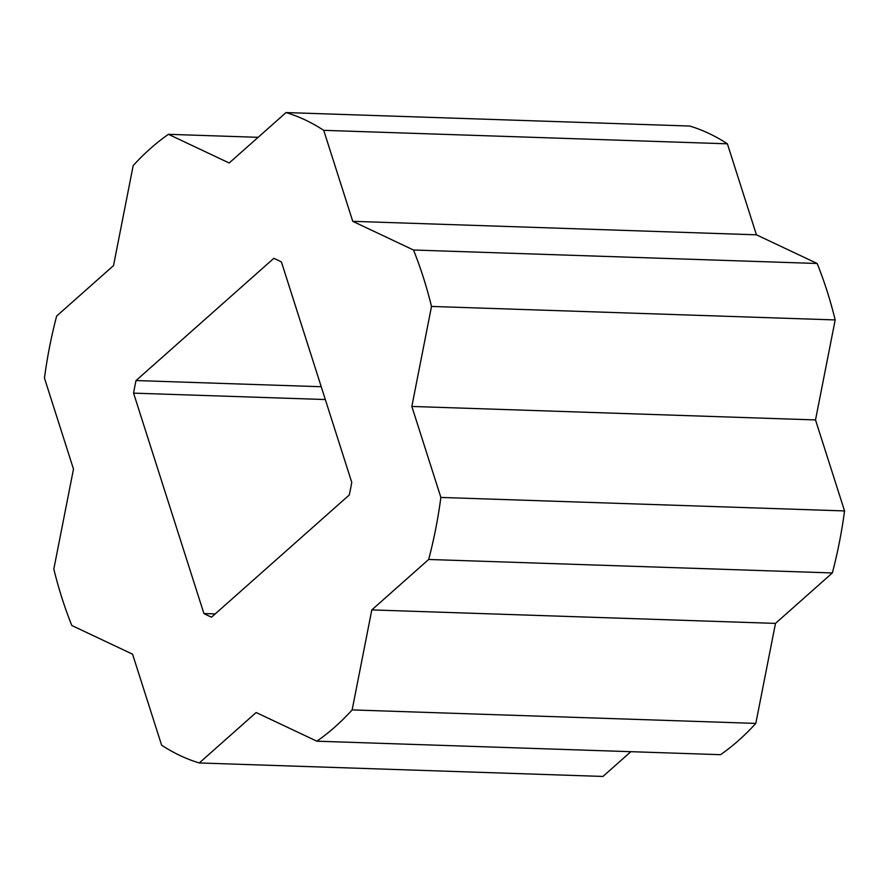 <?xml version="1.0" encoding="UTF-8"?>
<svg xmlns="http://www.w3.org/2000/svg" width="889" height="889" viewBox="0 0 889 889"><rect width="100%" height="100%" fill="white"/><g stroke="black" fill="none" stroke-linecap="round" stroke-linejoin="round"><path stroke-width="1.33" d="M351.755 482.383L281.424 261.977A184.923 113.336 -88.1 0 0 273.779 258.366L136.05 380.548A184.923 113.336 -88.1 0 0 133.572 393.138L203.914 613.532A184.923 113.336 -88.1 0 0 211.56 617.144L349.288 494.973A184.923 113.336 -88.1 0 0 351.755 482.383M286.047 112.559A330.752 202.714 91.9 0 1 323.718 130.339L727.391 143.818A330.752 202.714 -88.1 0 0 689.72 126.038L286.047 112.559L229.184 162.998L168.443 134.317L258.143 137.317M323.718 130.339L352.755 221.328L413.496 250.009A330.752 202.714 91.9 0 1 431.509 306.438L411.84 406.451L440.877 497.44A330.752 202.714 91.9 0 1 428.676 559.47L371.813 609.91L352.144 709.911A330.752 202.714 91.9 0 1 316.884 741.193L256.143 712.522L199.28 762.962A330.752 202.714 91.9 0 1 161.609 745.182L132.572 654.182L71.831 625.512A330.752 202.714 91.9 0 1 53.818 569.071L73.487 469.07L44.45 378.069A330.752 202.714 91.9 0 1 56.652 316.051L113.514 265.611L133.183 165.598A330.752 202.714 91.9 0 1 168.443 134.317M316.884 741.193L720.557 754.683A330.752 202.714 -88.1 0 0 755.817 723.402L775.486 623.389L832.348 572.949A330.752 202.714 -88.1 0 0 844.55 510.931L815.513 419.93L835.182 319.929A330.752 202.714 -88.1 0 0 817.169 263.488L756.428 234.818L727.391 143.818M199.28 762.962L602.953 776.441L630.857 751.683M431.509 306.438L835.182 319.929M411.84 406.451L815.513 419.93M413.496 250.009L817.169 263.488M352.755 221.328L756.428 234.818M352.144 709.911L755.817 723.402M371.813 609.91L775.486 623.389M428.676 559.47L832.348 572.949M203.914 613.532L215.194 613.91M133.572 393.138L325.318 399.539M136.05 380.548L321.229 386.726M440.877 497.44L844.55 510.931"/></g></svg>

